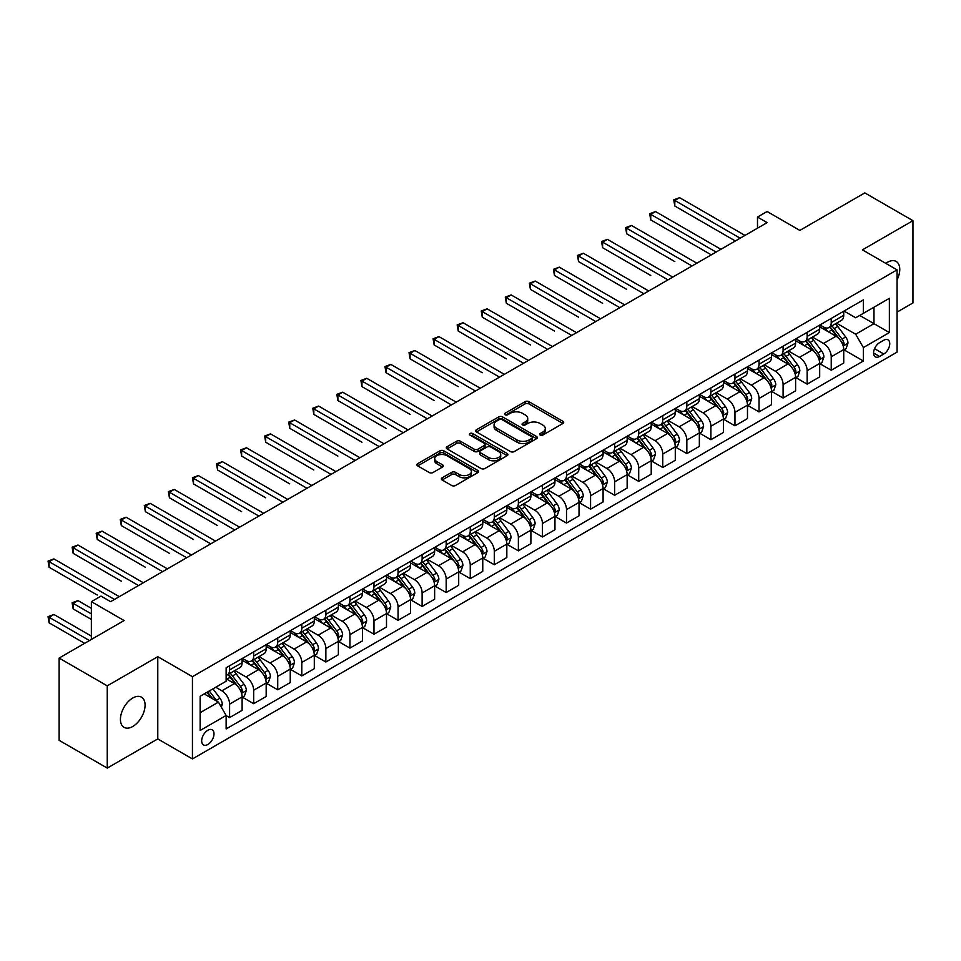 <?xml version="1.0" encoding="UTF-8"?>
<svg xmlns="http://www.w3.org/2000/svg" width="961" height="961" viewBox="0 0 961 961"><rect width="100%" height="100%" fill="white"/><g stroke="black" fill="none" stroke-linecap="round" stroke-linejoin="round"><path stroke-width="1.44" d="M540.19 435.069A1.874 1.081 0 0 0 542.833 435.069L562.906 423.477A2.667 1.538 0 0 0 563.699 422.384A2.667 1.538 0 0 0 562.906 421.302L528.898 401.662A2.667 1.538 0 0 0 525.114 401.662L505.042 413.254A1.874 1.081 0 0 0 504.489 414.011A1.874 1.081 0 0 0 505.042 414.78A1.874 1.081 0 0 0 507.684 414.78L510.279 413.278A8.553 4.937 0 0 1 522.376 413.278L525.211 414.912A8.553 4.937 0 0 1 527.721 418.407A8.553 4.937 0 0 1 525.211 421.891L522.616 423.393A1.874 1.081 0 0 0 522.063 424.161A1.874 1.081 0 0 0 522.616 424.93A1.874 1.081 0 0 0 525.259 424.93L527.853 423.429A8.553 4.937 0 0 1 539.95 423.429L542.785 425.062A8.553 4.937 0 0 1 545.295 428.558A8.553 4.937 0 0 1 542.785 432.042L540.19 433.543A1.874 1.081 0 0 0 539.638 434.312A1.874 1.081 0 0 0 540.19 435.069L540.19 433.543M132.762 726.48A17.43 10.054 120 0 0 144.138 711.128A17.43 10.054 120 0 0 141.471 697.157A17.43 10.054 120 0 0 132.762 698.022A17.43 10.054 120 0 0 121.374 713.374A17.43 10.054 120 0 0 124.041 727.345A17.43 10.054 120 0 0 132.762 726.48M897.069 279.867A17.43 10.054 120 0 0 896.157 261.452A17.43 10.054 120 0 0 887.435 262.305A17.43 10.054 120 0 0 885.814 263.374M207.84 744.487A8.709 5.033 120 0 0 213.534 736.811A8.709 5.033 120 0 0 212.201 729.819A8.709 5.033 120 0 0 207.84 730.252A8.709 5.033 120 0 0 202.146 737.94A8.709 5.033 120 0 0 203.492 744.919A8.709 5.033 120 0 0 207.84 744.487M442.156 477.809A2.667 1.538 0 0 0 441.375 478.902A2.667 1.538 0 0 0 442.156 479.995L451.706 485.509A2.667 1.538 0 0 0 455.478 485.509L477.785 472.632A2.667 1.538 0 0 0 478.566 471.539A2.667 1.538 0 0 0 477.785 470.446L443.766 450.805A2.667 1.538 0 0 0 439.982 450.805L417.687 463.682A2.667 1.538 0 0 0 416.906 464.776A2.667 1.538 0 0 0 417.687 465.869L429.219 472.524A2.667 1.538 0 0 0 432.991 472.524L442.54 467.01A2.667 1.538 0 0 0 443.321 465.917A2.667 1.538 0 0 0 442.54 464.824L436.823 461.532A7.147 4.132 0 0 1 434.72 458.613A7.147 4.132 0 0 1 439.141 454.793A7.147 4.132 0 0 1 446.925 455.694L469.328 468.62A7.147 4.132 0 0 1 471.419 471.539A7.147 4.132 0 0 1 466.998 475.347A7.147 4.132 0 0 1 459.214 474.458L455.478 472.307A2.667 1.538 0 0 0 451.706 472.307L442.156 477.809L442.156 479.995L451.706 474.53L451.706 472.307M897.069 312.109L912.95 302.931L912.95 220.682L864.816 192.897L799.84 230.412L767.118 211.516L757.484 217.066L767.118 222.628L110.623 601.658L100.989 596.096L91.367 601.658L91.367 639.449M107.248 685.854L107.248 768.103L157.784 738.925L157.784 656.675L107.248 685.854L59.126 658.069L124.101 620.554L91.367 601.658M157.784 656.675L192.44 676.676L897.069 269.873L897.069 352.122L192.44 758.938L192.44 676.676M912.95 220.682L862.413 249.86L897.069 269.873M510.471 451.574A2.667 1.538 0 0 0 514.255 451.574L536.55 438.696A2.667 1.538 0 0 0 537.331 437.603A2.667 1.538 0 0 0 536.55 436.522L502.531 416.882A2.667 1.538 0 0 0 498.759 416.882L476.452 429.747A2.667 1.538 0 0 0 475.671 430.84A2.667 1.538 0 0 0 476.452 431.933L510.471 451.574M470.686 435.477A1.874 1.081 0 0 1 472.584 435.741L472.584 433.519L507.168 453.484A2.667 1.538 0 0 1 507.949 454.577A2.667 1.538 0 0 1 507.168 455.658L484.861 468.536A2.667 1.538 0 0 1 481.089 468.536L447.069 448.895L447.069 446.721A2.667 1.538 0 0 0 446.288 447.814A2.667 1.538 0 0 0 447.069 448.895M447.069 446.721L456.619 441.207A2.667 1.538 0 0 1 460.391 441.207L474.193 449.171A2.667 1.538 0 0 0 477.965 449.171L484.296 445.52A2.667 1.538 0 0 0 485.077 444.426A2.667 1.538 0 0 0 484.296 443.333L469.941 435.045A1.874 1.081 0 0 1 469.388 434.276A1.874 1.081 0 0 1 470.542 433.279A1.874 1.081 0 0 1 472.584 433.519M107.248 768.103L59.126 740.318L59.126 658.069M883.784 340.23L879.543 342.669A8.445 4.877 120 0 0 874.029 350.116A8.445 4.877 120 0 0 875.327 356.879A8.445 4.877 120 0 0 879.543 356.459L883.784 354.008A8.445 4.877 120 0 0 889.297 346.573A8.445 4.877 120 0 0 888 339.81A8.445 4.877 120 0 0 883.784 340.23M844.022 311.052L855.674 317.779L863.374 313.334L863.374 299.88L226.135 667.787L226.135 681.241L200.14 696.245L200.14 730.48L226.135 715.477L226.135 728.918L863.374 361.012L863.374 347.57L855.674 334.224L836.526 323.172M863.374 313.334L889.369 298.318L889.369 332.554L863.374 347.57M157.784 738.925L192.44 758.938M757.484 217.066L757.484 228.189M859.723 315.436L873.969 323.665L873.969 307.22L889.369 298.318M855.674 334.224L873.969 323.665L889.369 332.554M200.14 712.69L218.435 702.131L204.188 693.914M226.135 715.585L229.595 717.591L229.595 704.137A10.895 6.283 -120 0 0 221.895 690.803L215.732 687.235M229.595 717.591L242.112 710.359L242.112 696.905A10.895 6.283 -120 0 0 234.412 683.571L226.135 678.79M242.4 697.193L253.668 703.692L253.668 690.238A10.895 6.283 -120 0 0 245.956 676.904L234.904 670.526M253.668 703.692L266.173 696.461L266.173 683.019A10.895 6.283 -120 0 0 258.473 669.685L242.112 660.231M266.461 683.295L277.729 689.794L277.729 676.352A10.895 6.283 -120 0 0 270.029 663.006L258.965 656.627M277.729 689.794L290.246 682.574L290.246 669.12A10.895 6.283 -120 0 0 282.546 655.786L266.173 646.333M290.534 669.397L301.79 675.907L301.79 662.453A10.895 6.283 -120 0 0 294.09 649.119L283.039 642.729M301.79 675.907L314.307 668.676L314.307 655.234A10.895 6.283 -120 0 0 306.607 641.888L290.246 632.446M314.595 655.51L325.863 662.009L325.863 648.555A10.895 6.283 -120 0 0 318.151 635.221L307.1 628.842M325.863 662.009L338.368 654.789L338.368 641.335A10.895 6.283 -120 0 0 330.668 628.001L314.307 618.548M338.656 641.612L349.924 648.11L349.924 634.668A10.895 6.283 -120 0 0 342.224 621.323L331.161 614.944M349.924 648.11L362.441 640.891L362.441 627.437A10.895 6.283 -120 0 0 354.741 614.103L338.368 604.661M362.729 627.725L373.985 634.224L373.985 620.77A10.895 6.283 -120 0 0 366.285 607.436L355.234 601.045M373.985 634.224L386.502 626.992L386.502 613.55A10.895 6.283 -120 0 0 378.802 600.205L362.441 590.763M386.79 613.827L398.058 620.325L398.058 606.884A10.895 6.283 -120 0 0 390.346 593.538L379.295 587.159M398.058 620.325L410.563 613.106L410.563 599.652A10.895 6.283 -120 0 0 402.863 586.318L386.502 576.864M410.852 599.928L422.119 606.439L422.119 592.985A10.895 6.283 -120 0 0 414.419 579.651L403.356 573.261M422.119 606.439L434.636 599.208L434.636 585.766A10.895 6.283 -120 0 0 426.936 572.42L410.563 562.978M434.925 586.042L446.18 592.541L446.18 579.087A10.895 6.283 -120 0 0 438.48 565.753L427.429 559.374M446.18 592.541L458.697 585.321L458.697 571.867A10.895 6.283 -120 0 0 450.997 558.533L434.636 549.079M458.986 572.143L470.253 578.642L470.253 565.2A10.895 6.283 -120 0 0 462.553 551.854L451.49 545.476M470.253 578.642L482.758 571.423L482.758 557.969A10.895 6.283 -120 0 0 475.058 544.635L458.697 535.181M483.047 558.245L494.314 564.756L494.314 551.302A10.895 6.283 -120 0 0 486.614 537.968L475.551 531.577M494.314 564.756L506.831 557.524L506.831 544.082A10.895 6.283 -120 0 0 499.131 530.736L482.758 521.294M507.12 544.358L518.375 550.857L518.375 537.415A10.895 6.283 -120 0 0 510.675 524.069L499.624 517.691M518.375 550.857L530.892 543.638L530.892 530.184A10.895 6.283 -120 0 0 523.192 516.85L506.831 507.396M531.181 530.46L542.448 536.971L542.448 523.517A10.895 6.283 -120 0 0 534.748 510.183L523.685 503.792M542.448 536.971L554.953 529.739L554.953 516.285A10.895 6.283 -120 0 0 547.253 502.951L530.892 493.51M555.242 516.574L566.51 523.072L566.51 509.618A10.895 6.283 -120 0 0 558.809 496.284L547.746 489.906M566.51 523.072L579.027 515.841L579.027 502.399A10.895 6.283 -120 0 0 571.327 489.053L554.953 479.611M579.315 502.675L590.571 509.174L590.571 495.732A10.895 6.283 -120 0 0 582.871 482.386L571.819 476.007M590.571 509.174L603.088 501.954L603.088 488.5A10.895 6.283 -120 0 0 595.388 475.166L579.027 465.713M603.376 488.777L614.644 495.287L614.644 481.833A10.895 6.283 -120 0 0 606.944 468.5L595.88 462.109M614.644 495.287L627.149 488.056L627.149 474.614A10.895 6.283 -120 0 0 619.449 461.268L603.088 451.826M627.437 474.89L638.705 481.389L638.705 467.935A10.895 6.283 -120 0 0 631.005 454.601L619.941 448.222M638.705 481.389L651.222 474.169L651.222 460.715A10.895 6.283 -120 0 0 643.522 447.382L627.149 437.928M651.51 460.992L662.766 467.49L662.766 454.048A10.895 6.283 -120 0 0 655.066 440.703L644.014 434.324M662.766 467.49L675.283 460.271L675.283 446.817A10.895 6.283 -120 0 0 667.583 433.483L651.222 424.041M675.571 447.105L686.839 453.604L686.839 440.15A10.895 6.283 -120 0 0 679.139 426.816L668.075 420.425M686.839 453.604L699.344 446.372L699.344 432.93A10.895 6.283 -120 0 0 691.644 419.585L675.283 410.143M699.632 433.207L710.9 439.706L710.9 426.264A10.895 6.283 -120 0 0 703.2 412.918L692.136 406.539M710.9 439.706L723.417 432.486L723.417 419.032A10.895 6.283 -120 0 0 715.717 405.698L699.344 396.244M723.705 419.308L734.961 425.819L734.961 412.365A10.895 6.283 -120 0 0 727.261 399.031L716.209 392.641M734.961 425.819L747.478 418.588L747.478 405.146A10.895 6.283 -120 0 0 739.778 391.8L723.417 382.358M747.766 405.422L759.034 411.921L759.034 398.467A10.895 6.283 -120 0 0 751.334 385.133L740.27 378.754M759.034 411.921L771.539 404.701L771.539 391.247A10.895 6.283 -120 0 0 763.839 377.913L747.478 368.459M771.827 391.523L783.095 398.022L783.095 384.58A10.895 6.283 -120 0 0 775.395 371.234L764.331 364.856M783.095 398.022L795.612 390.803L795.612 377.349A10.895 6.283 -120 0 0 787.912 364.015L771.539 354.561M795.9 377.625L807.156 384.136L807.156 370.682A10.895 6.283 -120 0 0 799.456 357.348L788.404 350.957M807.156 384.136L819.673 376.904L819.673 363.462A10.895 6.283 -120 0 0 811.973 350.116L795.612 340.675M819.961 363.738L831.229 370.237L831.229 356.795A10.895 6.283 -120 0 0 823.529 343.449L812.465 337.071M831.229 370.237L843.734 363.018L843.734 349.564A10.895 6.283 -120 0 0 836.034 336.23L819.673 326.776M819.961 324.938L823.529 327.004A10.895 6.283 -120 0 0 828.971 327.545A10.895 6.283 -120 0 0 831.229 322.56L831.229 318.439M795.9 338.837L799.456 340.891A10.895 6.283 -120 0 0 804.91 341.431A10.895 6.283 -120 0 0 807.156 336.446L807.156 332.338M771.827 352.735L775.395 354.789A10.895 6.283 -120 0 0 780.837 355.33A10.895 6.283 -120 0 0 783.095 350.345L783.095 346.224M747.766 366.621L751.334 368.688A10.895 6.283 -120 0 0 756.775 369.216A10.895 6.283 -120 0 0 759.034 364.231L759.034 360.123M723.705 380.52L727.261 382.574A10.895 6.283 -120 0 0 732.714 383.115A10.895 6.283 -120 0 0 734.961 378.129L734.961 374.021M699.632 394.418L703.2 396.473A10.895 6.283 -120 0 0 708.641 397.013A10.895 6.283 -120 0 0 710.9 392.028L710.9 387.908M675.571 408.305L679.139 410.359A10.895 6.283 -120 0 0 684.58 410.9A10.895 6.283 -120 0 0 686.839 405.914L686.839 401.806M651.51 422.203L655.066 424.257A10.895 6.283 -120 0 0 660.519 424.798A10.895 6.283 -120 0 0 662.766 419.813L662.766 415.705M627.437 436.09L631.005 438.156A10.895 6.283 -120 0 0 636.446 438.696A10.895 6.283 -120 0 0 638.705 433.699L638.705 429.591M603.376 449.988L606.944 452.042A10.895 6.283 -120 0 0 612.385 452.583A10.895 6.283 -120 0 0 614.644 447.598L614.644 443.489M579.315 463.887L582.871 465.941A10.895 6.283 -120 0 0 588.324 466.481A10.895 6.283 -120 0 0 590.571 461.496L590.571 457.376M555.242 477.773L558.809 479.827A10.895 6.283 -120 0 0 564.251 480.368A10.895 6.283 -120 0 0 566.51 475.383L566.51 471.274M531.181 491.672L534.748 493.726A10.895 6.283 -120 0 0 540.19 494.266A10.895 6.283 -120 0 0 542.448 489.281L542.448 485.173M507.12 505.57L510.675 507.624A10.895 6.283 -120 0 0 516.117 508.165A10.895 6.283 -120 0 0 518.375 503.18L518.375 499.059M483.047 519.457L486.614 521.511A10.895 6.283 -120 0 0 492.056 522.051A10.895 6.283 -120 0 0 494.314 517.066L494.314 512.958M458.986 533.355L462.553 535.409A10.895 6.283 -120 0 0 467.995 535.95A10.895 6.283 -120 0 0 470.253 530.965L470.253 526.844M434.925 547.241L438.48 549.308A10.895 6.283 -120 0 0 443.922 549.836A10.895 6.283 -120 0 0 446.18 544.851L446.18 540.743M410.852 561.14L414.419 563.194A10.895 6.283 -120 0 0 419.861 563.735A10.895 6.283 -120 0 0 422.119 558.749L422.119 554.641M386.79 575.038L390.346 577.093A10.895 6.283 -120 0 0 395.8 577.633A10.895 6.283 -120 0 0 398.058 572.648L398.058 568.528M362.729 588.925L366.285 590.979A10.895 6.283 -120 0 0 371.727 591.52A10.895 6.283 -120 0 0 373.985 586.534L373.985 582.426M338.656 602.823L342.224 604.877A10.895 6.283 -120 0 0 347.666 605.418A10.895 6.283 -120 0 0 349.924 600.433L349.924 596.325M314.595 616.71L318.151 618.776A10.895 6.283 -120 0 0 323.605 619.316A10.895 6.283 -120 0 0 325.863 614.331L325.863 610.211M290.534 630.608L294.09 632.662A10.895 6.283 -120 0 0 299.532 633.203A10.895 6.283 -120 0 0 301.79 628.218L301.79 624.109M266.461 644.507L270.029 646.561A10.895 6.283 -120 0 0 275.471 647.101A10.895 6.283 -120 0 0 277.729 642.116L277.729 637.996M242.4 658.393L245.956 660.447A10.895 6.283 -120 0 0 251.41 660.988A10.895 6.283 -120 0 0 253.668 656.003L253.668 651.894M844.022 349.84L863.374 361.012M828.971 327.545L841.488 320.313A10.895 6.283 -120 0 0 843.734 315.328L843.734 311.22M804.91 341.431L817.415 334.212A10.895 6.283 -120 0 0 819.673 329.227L819.673 325.106M780.837 355.33L793.354 348.098A10.895 6.283 -120 0 0 795.612 343.113L795.612 339.005M756.775 369.216L769.293 361.997A10.895 6.283 -120 0 0 771.539 357.011L771.539 352.903M732.714 383.115L745.219 375.895A10.895 6.283 -120 0 0 747.478 370.91L747.478 366.79M708.641 397.013L721.158 389.782A10.895 6.283 -120 0 0 723.417 384.796L723.417 380.688M684.58 410.9L697.097 403.68A10.895 6.283 -120 0 0 699.344 398.695L699.344 394.575M660.519 424.798L673.024 417.567A10.895 6.283 -120 0 0 675.283 412.581L675.283 408.473M636.446 438.696L648.963 431.465A10.895 6.283 -120 0 0 651.222 426.48L651.222 422.372M612.385 452.583L624.902 445.363A10.895 6.283 -120 0 0 627.149 440.378L627.149 436.258M588.324 466.481L600.829 459.25A10.895 6.283 -120 0 0 603.088 454.265L603.088 450.156M564.251 480.368L576.768 473.148A10.895 6.283 -120 0 0 579.027 468.163L579.027 464.055M540.19 494.266L552.707 487.047A10.895 6.283 -120 0 0 554.953 482.062L554.953 477.941M516.117 508.165L528.634 500.933A10.895 6.283 -120 0 0 530.892 495.948L530.892 491.84M492.056 522.051L504.573 514.832A10.895 6.283 -120 0 0 506.831 509.847L506.831 505.726M467.995 535.95L480.512 528.718A10.895 6.283 -120 0 0 482.758 523.733L482.758 519.625M443.922 549.836L456.439 542.617A10.895 6.283 -120 0 0 458.697 537.631L458.697 533.523M419.861 563.735L432.378 556.515A10.895 6.283 -120 0 0 434.636 551.53L434.636 547.41M395.8 577.633L408.317 570.402A10.895 6.283 -120 0 0 410.563 565.416L410.563 561.308M371.727 591.52L384.244 584.3A10.895 6.283 -120 0 0 386.502 579.315L386.502 575.195M347.666 605.418L360.183 598.186A10.895 6.283 -120 0 0 362.441 593.201L362.441 589.093M323.605 619.316L336.122 612.085A10.895 6.283 -120 0 0 338.368 607.1L338.368 602.991M299.532 633.203L312.049 625.983A10.895 6.283 -120 0 0 314.307 620.998L314.307 616.878M275.471 647.101L287.988 639.87A10.895 6.283 -120 0 0 290.246 634.885L290.246 630.776M251.41 660.988L263.915 653.768A10.895 6.283 -120 0 0 266.173 648.783L266.173 644.675M226.135 675.331A10.895 6.283 -120 0 0 227.337 674.886L239.854 667.667A10.895 6.283 -120 0 0 242.112 662.682L242.112 658.561M227.337 674.886A10.895 6.283 -120 0 0 229.595 669.901L229.595 665.793M218.435 702.131L226.135 715.477M540.935 435.333L542.785 434.264A8.553 4.937 0 0 0 545.295 430.78L545.295 428.558M527.721 418.407L527.721 420.63A8.553 4.937 0 0 1 525.211 424.125L523.361 425.194M562.906 421.302L562.906 423.477L528.898 403.884A2.667 1.538 0 0 0 525.114 403.884L505.786 415.044M536.55 436.522L536.55 438.696L502.531 419.104A2.667 1.538 0 0 0 498.759 419.104L476.488 431.957M531.829 438.372A1.874 1.081 0 0 0 532.37 437.603A1.874 1.081 0 0 0 531.829 436.847L501.966 419.609A1.874 1.081 0 0 0 499.324 419.609L496.585 421.182A8.553 4.937 0 0 0 494.074 424.678A8.553 4.937 0 0 0 496.585 428.174L516.994 439.958A8.553 4.937 0 0 0 529.091 439.958L531.829 438.372L531.829 440.594A1.874 1.081 0 0 0 532.37 439.826L532.37 437.603M494.074 424.678L494.074 426.9A8.553 4.937 0 0 0 496.585 430.396L496.585 428.174M531.829 440.594L529.091 442.18A8.553 4.937 0 0 1 516.994 442.18L496.585 430.396M447.105 448.919L456.619 443.429L456.619 441.207M485.077 444.426L485.077 446.649A2.667 1.538 0 0 1 484.296 447.742L477.965 451.394A2.667 1.538 0 0 1 474.193 451.394L460.391 443.429A2.667 1.538 0 0 0 456.619 443.429M472.584 435.741L507.132 455.682M488.5 457.436A7.147 4.132 0 0 0 496.296 458.337A7.147 4.132 0 0 0 500.705 454.517A7.147 4.132 0 0 0 498.615 451.598L490.723 447.045A2.667 1.538 0 0 0 486.939 447.045L480.608 450.697A2.667 1.538 0 0 0 479.827 451.79A2.667 1.538 0 0 0 480.608 452.883L488.5 457.436L488.5 459.658A7.147 4.132 0 0 0 496.296 460.559A7.147 4.132 0 0 0 500.705 456.739L500.705 454.517M479.827 451.79L479.827 454.012A2.667 1.538 0 0 0 480.608 455.106L480.608 452.883M488.5 459.658L480.608 455.106M471.419 471.539L471.419 473.761A7.147 4.132 0 0 1 466.998 477.569A7.147 4.132 0 0 1 459.214 476.68L455.478 474.53A2.667 1.538 0 0 0 451.706 474.53M434.72 458.613L434.72 460.836A7.147 4.132 0 0 0 436.823 463.755L436.823 461.532M442.504 467.034L436.823 463.755M477.749 472.656L443.766 453.027A2.667 1.538 0 0 0 439.982 453.027L417.723 465.881M843.734 350.008L846.052 348.675L847.974 343.113A7.22 4.168 -120 0 0 845.668 336.975L837.8 326.476A20.83 12.025 -120 0 0 835.529 323.749M827.709 331.413A20.83 12.025 -120 0 0 823.445 326.956M843.085 345.588L844.082 343.425A7.22 4.168 -120 0 0 842.016 339.089L834.148 328.59A20.83 12.025 -120 0 0 831.878 325.863M829.932 326.98A17.286 9.982 60 0 1 832.779 330.212L839.433 339.089M674.802 261.584L626.668 233.799L626.668 228.237L631.485 225.463L696.845 263.194M829.559 327.196A20.83 12.025 60 0 1 831.842 329.923L837.067 336.903M740.162 238.196L674.802 200.453L679.619 197.678L744.979 235.409M735.345 240.971L674.802 206.014L674.802 200.453L673.745 199.84L679.619 197.678M674.802 206.014L673.745 199.84M819.673 363.907L821.979 362.573L823.913 357.011A7.22 4.168 -120 0 0 821.607 350.873L813.739 340.362A20.83 12.025 -120 0 0 811.468 337.647M803.648 345.311A20.83 12.025 -120 0 0 799.384 340.843M819.012 359.486L820.009 357.324A7.22 4.168 -120 0 0 817.943 352.975L810.087 342.476A20.83 12.025 -120 0 0 807.805 339.762M805.871 340.879A17.286 9.982 60 0 1 808.706 344.098L815.36 352.987M650.741 275.483L602.607 247.698L602.607 242.136L607.424 239.361L672.784 277.092M805.498 341.095A20.83 12.025 60 0 1 807.769 343.81L813.006 350.789M795.612 377.793L797.918 376.46L799.84 370.91A7.22 4.168 -120 0 0 797.546 364.76L789.678 354.261A20.83 12.025 -120 0 0 787.407 351.534M779.575 359.21A20.83 12.025 -120 0 0 775.311 354.741M794.951 373.373L795.948 371.21A7.22 4.168 -120 0 0 793.882 366.874L786.014 356.375A20.83 12.025 -120 0 0 783.744 353.648M781.81 354.765A17.286 9.982 60 0 1 784.644 357.997L791.299 366.886M626.668 289.381L578.546 261.584L578.546 256.034L583.351 253.248L648.711 290.991M781.437 354.981A20.83 12.025 60 0 1 783.708 357.708L788.933 364.687M771.539 391.692L773.857 390.358L775.779 384.796A7.22 4.168 -120 0 0 773.473 378.658L765.605 368.159A20.83 12.025 -120 0 0 763.334 365.432M755.514 373.096A20.83 12.025 -120 0 0 751.25 368.64M770.89 387.271L771.887 385.109A7.22 4.168 -120 0 0 769.821 380.772L761.953 370.261A20.83 12.025 -120 0 0 759.683 367.546M757.736 368.664A17.286 9.982 60 0 1 760.583 371.895L767.238 380.772M602.607 303.268L554.473 275.483L554.473 269.921L559.29 267.146L624.65 304.877M757.364 368.88A20.83 12.025 60 0 1 759.646 371.595L764.872 378.586M716.101 252.082L650.741 214.351L655.546 211.564L720.906 249.307M711.284 254.857L650.741 219.901L650.741 214.351L649.672 213.738L655.546 211.564M650.741 219.901L649.672 213.738M692.028 265.981L625.611 227.637L631.485 225.463M626.668 233.799L625.611 227.637M667.967 279.867L601.55 241.523L607.424 239.361M602.607 247.698L601.55 241.523M747.478 405.59L749.784 404.257L751.718 398.695A7.22 4.168 -120 0 0 749.412 392.544L741.544 382.046A20.83 12.025 -120 0 0 739.273 379.331M731.453 386.995A20.83 12.025 -120 0 0 727.189 382.526M746.817 401.169L747.814 398.995A7.22 4.168 -120 0 0 745.748 394.659L737.892 384.16A20.83 12.025 -120 0 0 735.609 381.433M733.675 382.562A17.286 9.982 60 0 1 736.51 385.781L743.165 394.671M578.546 317.166L530.412 289.381L530.412 283.819L535.229 281.044L600.589 318.776M733.303 382.766A20.83 12.025 60 0 1 735.573 385.493L740.811 392.472M643.906 293.766L577.477 255.422L583.351 253.248M578.546 261.584L577.477 255.422M723.417 419.476L725.723 418.143L727.645 412.581A7.22 4.168 -120 0 0 725.351 406.443L717.483 395.944A20.83 12.025 -120 0 0 715.212 393.217M707.38 400.881A20.83 12.025 -120 0 0 703.116 396.425M722.756 415.056L723.753 412.894A7.22 4.168 -120 0 0 721.687 408.557L713.819 398.058A20.83 12.025 -120 0 0 711.548 395.331M709.614 396.449A17.286 9.982 60 0 1 712.449 399.68L719.104 408.569M554.473 331.052L506.351 303.268L506.351 297.718L511.156 294.931L576.516 332.674M709.242 396.665A20.83 12.025 60 0 1 711.512 399.392L716.738 406.371M699.344 433.375L701.662 432.042L703.584 426.48A7.22 4.168 -120 0 0 701.278 420.341L693.41 409.83A20.83 12.025 -120 0 0 691.139 407.116M683.319 414.78A20.83 12.025 -120 0 0 679.055 410.323M698.695 428.954L699.692 426.792A7.22 4.168 -120 0 0 697.626 422.444L689.758 411.945A20.83 12.025 -120 0 0 687.487 409.23M685.541 410.347A17.286 9.982 60 0 1 688.388 413.566L695.043 422.456M530.412 344.951L482.278 317.166L482.278 311.604L487.095 308.829L552.455 346.561M685.169 410.563A20.83 12.025 60 0 1 687.451 413.278L692.677 420.257M675.283 447.261L677.589 445.928L679.523 440.378A7.22 4.168 -120 0 0 677.217 434.228L669.349 423.729A20.83 12.025 -120 0 0 667.078 421.002M659.258 428.678A20.83 12.025 -120 0 0 654.994 424.209M674.622 442.853L675.619 440.679A7.22 4.168 -120 0 0 673.553 436.342L665.697 425.843A20.83 12.025 -120 0 0 663.414 423.116M661.48 424.233A17.286 9.982 60 0 1 664.315 427.465L670.97 436.354M506.351 358.849L458.217 331.052L458.217 325.503L463.034 322.716L528.394 360.459M661.108 424.45A20.83 12.025 60 0 1 663.378 427.177L668.616 434.156M651.222 461.16L653.528 459.826L655.45 454.265A7.22 4.168 -120 0 0 653.156 448.126L645.287 437.627A20.83 12.025 -120 0 0 643.005 434.901M635.185 442.565A20.83 12.025 -120 0 0 630.921 438.108M650.561 456.739L651.558 454.577A7.22 4.168 -120 0 0 649.492 450.241L641.624 439.73A20.83 12.025 -120 0 0 639.353 437.015M637.419 438.132A17.286 9.982 60 0 1 640.254 441.363L646.909 450.241M482.278 372.736L434.156 344.951L434.156 339.389L438.961 336.614L504.321 374.346M637.047 438.348A20.83 12.025 60 0 1 639.317 441.075L644.543 448.054M627.149 475.058L629.467 473.725L631.389 468.163A7.22 4.168 -120 0 0 629.083 462.013L621.214 451.514A20.83 12.025 -120 0 0 618.944 448.799M611.124 456.463A20.83 12.025 -120 0 0 606.859 451.994M626.5 470.638L627.497 468.475A7.22 4.168 -120 0 0 625.431 464.127L617.563 453.628A20.83 12.025 -120 0 0 615.292 450.913M613.346 452.03A17.286 9.982 60 0 1 616.193 455.25L622.848 464.139M458.217 386.634L410.083 358.849L410.083 353.288L414.9 350.513L480.26 388.244M612.974 452.247A20.83 12.025 60 0 1 615.256 454.961L620.482 461.941M619.833 307.664L553.416 269.308L559.29 267.146M554.473 275.483L553.416 269.308M595.772 321.551L529.355 283.207L535.229 281.044M530.412 289.381L529.355 283.207M571.711 335.449L505.282 297.105L511.156 294.931M506.351 303.268L505.282 297.105M547.638 349.336L481.221 310.992L487.095 308.829M482.278 317.166L481.221 310.992M523.577 363.234L457.16 324.89L463.034 322.716M458.217 331.052L457.16 324.89M603.088 488.945L605.394 487.611L607.328 482.062A7.22 4.168 -120 0 0 605.022 475.911L597.153 465.412A20.83 12.025 -120 0 0 594.883 462.685M587.063 470.361A20.83 12.025 -120 0 0 582.798 465.893M602.427 484.524L603.424 482.362A7.22 4.168 -120 0 0 601.358 478.025L593.502 467.526A20.83 12.025 -120 0 0 591.219 464.8M589.285 465.917A17.286 9.982 60 0 1 592.12 469.148L598.775 478.037M434.156 400.533L386.022 372.736L386.022 367.186L390.839 364.399L456.199 402.142M588.913 466.133A20.83 12.025 60 0 1 591.183 468.86L596.421 475.839M499.516 377.132L433.087 338.777L438.961 336.614M434.156 344.951L433.087 338.777M579.027 502.843L581.333 501.51L583.255 495.948A7.22 4.168 -120 0 0 580.961 489.81L573.092 479.311A20.83 12.025 -120 0 0 570.81 476.584M562.99 484.248A20.83 12.025 -120 0 0 558.725 479.791M578.366 498.423L579.363 496.26A7.22 4.168 -120 0 0 577.297 491.912L569.429 481.413A20.83 12.025 -120 0 0 567.158 478.698M565.224 479.815A17.286 9.982 60 0 1 568.059 483.047L574.714 491.924M410.083 414.419L361.961 386.634L361.961 381.073L366.766 378.298L432.126 416.029M564.852 480.032A20.83 12.025 60 0 1 567.122 482.746L572.348 489.738M475.443 391.019L409.026 352.675L414.9 350.513M410.083 358.849L409.026 352.675M554.953 516.73L557.272 515.396L559.194 509.847A7.22 4.168 -120 0 0 556.887 503.696L549.019 493.197A20.83 12.025 -120 0 0 546.749 490.482M538.929 498.146A20.83 12.025 -120 0 0 534.664 493.678M554.305 512.321L555.302 510.147A7.22 4.168 -120 0 0 553.236 505.81L545.367 495.311A20.83 12.025 -120 0 0 543.097 492.585M541.151 493.714A17.286 9.982 60 0 1 543.998 496.933L550.653 505.822M386.022 428.318L337.888 400.521L337.888 394.971L342.705 392.196L408.065 429.927M540.779 493.918A20.83 12.025 60 0 1 543.061 496.645L548.287 503.624M451.382 404.917L384.965 366.573L390.839 364.399M386.022 372.736L384.965 366.573M530.892 530.628L533.199 529.295L535.133 523.733A7.22 4.168 -120 0 0 532.826 517.595L524.958 507.096A20.83 12.025 -120 0 0 522.688 504.369M514.868 512.033A20.83 12.025 -120 0 0 510.603 507.576M530.232 526.208L531.229 524.045A7.22 4.168 -120 0 0 529.163 519.709L521.294 509.21A20.83 12.025 -120 0 0 519.024 506.483M517.09 507.6A17.286 9.982 60 0 1 519.925 510.832L526.58 519.721M361.961 442.204L313.827 414.419L313.827 408.857L318.644 406.083L384.004 443.814M516.718 507.816A20.83 12.025 60 0 1 518.988 510.543L524.225 517.523M427.321 418.816L360.892 380.46L366.766 378.298M361.961 386.634L360.892 380.46M506.831 544.527L509.138 543.193L511.06 537.631A7.22 4.168 -120 0 0 508.765 531.493L500.897 520.982A20.83 12.025 -120 0 0 498.615 518.267M490.795 525.931A20.83 12.025 -120 0 0 486.53 521.475M506.171 540.106L507.168 537.944A7.22 4.168 -120 0 0 505.102 533.595L497.233 523.096A20.83 12.025 -120 0 0 494.963 520.381M493.029 521.499A17.286 9.982 60 0 1 495.864 524.718L502.519 533.607M337.888 456.103L289.766 428.318L289.766 422.756L294.571 419.981L359.931 457.712M492.657 521.715A20.83 12.025 60 0 1 494.927 524.43L500.152 531.409M403.248 432.702L336.83 394.358L342.705 392.196M337.888 400.521L336.83 394.358M482.758 558.413L485.077 557.08L486.999 551.53A7.22 4.168 -120 0 0 484.692 545.38L476.824 534.881A20.83 12.025 -120 0 0 474.554 532.154M466.734 539.83A20.83 12.025 -120 0 0 462.469 535.361M482.11 553.992L483.107 551.83A7.22 4.168 -120 0 0 481.041 547.494L473.172 536.995A20.83 12.025 -120 0 0 470.902 534.268M468.956 535.385A17.286 9.982 60 0 1 471.803 538.616L478.458 547.506M313.827 470.001L265.692 442.204L265.692 436.654L270.509 433.867L335.87 471.611M468.584 535.601A20.83 12.025 60 0 1 470.854 538.328L476.091 545.307M379.187 446.601L312.769 408.257L318.644 406.083M313.827 414.419L312.769 408.257M458.697 572.312L461.004 570.978L462.926 565.416A7.22 4.168 -120 0 0 460.631 559.278L452.763 548.779A20.83 12.025 -120 0 0 450.493 546.052M442.673 553.716A20.83 12.025 -120 0 0 438.408 549.26M458.037 567.891L459.034 565.729A7.22 4.168 -120 0 0 456.968 561.392L449.099 550.881A20.83 12.025 -120 0 0 446.829 548.166M444.895 549.284A17.286 9.982 60 0 1 447.73 552.515L454.385 561.392M289.766 483.888L241.631 456.103L241.631 450.541L246.448 447.766L311.808 485.497M444.523 549.5A20.83 12.025 60 0 1 446.793 552.215L452.03 559.206M434.636 586.21L436.943 584.877L438.865 579.315A7.22 4.168 -120 0 0 436.558 573.164L428.702 562.665A20.83 12.025 -120 0 0 426.42 559.951M418.6 567.615A20.83 12.025 -120 0 0 414.335 563.146M433.976 581.789L434.973 579.615A7.22 4.168 -120 0 0 432.906 575.279L425.038 564.78A20.83 12.025 -120 0 0 422.768 562.053M420.834 563.182A17.286 9.982 60 0 1 423.669 566.401L430.324 575.291M265.692 497.786L217.57 470.001L217.57 464.439L222.375 461.664L287.735 499.396M420.462 563.398A20.83 12.025 60 0 1 422.732 566.113L427.957 573.092M410.563 600.096L412.882 598.763L414.804 593.201A7.22 4.168 -120 0 0 412.497 587.063L404.629 576.564A20.83 12.025 -120 0 0 402.359 573.837M394.539 581.501A20.83 12.025 -120 0 0 390.274 577.044M409.915 595.676L410.912 593.514A7.22 4.168 -120 0 0 408.845 589.177L400.977 578.678A20.83 12.025 -120 0 0 398.707 575.951M396.761 577.068A17.286 9.982 60 0 1 399.608 580.3L406.263 589.189M241.631 511.672L193.497 483.888L193.497 478.338L198.314 475.551L263.674 513.294M396.388 577.285A20.83 12.025 60 0 1 398.659 580.012L403.896 586.991M386.502 613.995L388.809 612.662L390.731 607.1A7.22 4.168 -120 0 0 388.436 600.961L380.568 590.45A20.83 12.025 -120 0 0 378.298 587.736M370.465 595.4A20.83 12.025 -120 0 0 366.213 590.943M385.841 609.574L386.839 607.412A7.22 4.168 -120 0 0 384.772 603.064L376.904 592.565A20.83 12.025 -120 0 0 374.634 589.85M372.7 590.967A17.286 9.982 60 0 1 375.535 594.186L382.19 603.076M217.57 525.571L169.436 497.786L169.436 492.224L174.253 489.449L239.613 527.181M372.327 591.183A20.83 12.025 60 0 1 374.598 593.898L379.823 600.877M362.441 627.881L364.748 626.548L366.67 620.998A7.22 4.168 -120 0 0 364.363 614.848L356.507 604.349A20.83 12.025 -120 0 0 354.225 601.634M346.404 609.298A20.83 12.025 -120 0 0 342.14 604.829M361.78 623.473L362.777 621.299A7.22 4.168 -120 0 0 360.711 616.962L352.843 606.463A20.83 12.025 -120 0 0 350.573 603.736M348.639 604.853A17.286 9.982 60 0 1 351.474 608.085L358.129 616.974M193.497 539.469L145.375 511.672L145.375 506.123L150.18 503.336L215.54 541.079M348.266 605.07A20.83 12.025 60 0 1 350.537 607.796L355.762 614.776M338.368 641.78L340.687 640.446L342.609 634.885A7.22 4.168 -120 0 0 340.302 628.746L332.434 618.247A20.83 12.025 -120 0 0 330.164 615.52M322.343 623.184A20.83 12.025 -120 0 0 318.079 618.728M337.719 637.359L338.716 635.197A7.22 4.168 -120 0 0 336.65 630.86L328.782 620.362A20.83 12.025 -120 0 0 326.512 617.635M324.566 618.752A17.286 9.982 60 0 1 327.401 621.983L334.068 630.86M169.436 553.356L121.302 525.571L121.302 520.009L126.119 517.234L191.479 554.965M324.193 618.968A20.83 12.025 60 0 1 326.464 621.695L331.701 628.674M314.307 655.678L316.613 654.345L318.535 648.783A7.22 4.168 -120 0 0 316.241 642.633L308.373 632.134A20.83 12.025 -120 0 0 306.103 629.419M298.27 637.083A20.83 12.025 -120 0 0 294.018 632.614M313.646 651.258L314.643 649.095A7.22 4.168 -120 0 0 312.577 644.747L304.709 634.248A20.83 12.025 -120 0 0 302.439 631.533M300.505 632.65A17.286 9.982 60 0 1 303.34 635.87L309.995 644.759M145.375 567.254L97.241 539.469L97.241 533.908L102.046 531.133L167.418 568.864M300.132 632.867A20.83 12.025 60 0 1 302.403 635.581L307.628 642.561M290.246 669.565L292.552 668.231L294.474 662.682A7.22 4.168 -120 0 0 292.168 656.531L284.312 646.032A20.83 12.025 -120 0 0 282.029 643.305M274.209 650.981A20.83 12.025 -120 0 0 269.945 646.513M289.585 665.144L290.582 662.982A7.22 4.168 -120 0 0 288.516 658.645L280.648 648.146A20.83 12.025 -120 0 0 278.378 645.42M276.444 646.537A17.286 9.982 60 0 1 279.279 649.768L285.934 658.657M121.302 581.153L73.168 553.356L73.168 547.806L77.985 545.019L143.345 582.762M276.071 646.753A20.83 12.025 60 0 1 278.342 649.48L283.567 656.459M355.126 460.487L288.696 422.143L294.571 419.981M289.766 428.318L288.696 422.143M331.052 474.386L264.635 436.042L270.509 433.867M265.692 442.204L264.635 436.042M306.991 488.284L240.574 449.928L246.448 447.766M241.631 456.103L240.574 449.928M282.93 502.171L216.501 463.827L222.375 461.664M217.57 470.001L216.501 463.827M258.857 516.069L192.44 477.725L198.314 475.551M193.497 483.888L192.44 477.725M234.796 529.967L168.379 491.612L174.253 489.449M169.436 497.786L168.379 491.612M210.735 543.854L144.306 505.51L150.18 503.336M145.375 511.672L144.306 505.51M186.662 557.752L120.245 519.396L126.119 517.234M121.302 525.571L120.245 519.396M266.173 683.463L268.491 682.13L270.413 676.568A7.22 4.168 -120 0 0 268.107 670.43L260.239 659.931A20.83 12.025 -120 0 0 257.968 657.204M250.148 664.868A20.83 12.025 -120 0 0 245.884 660.411M265.524 679.043L266.521 676.88A7.22 4.168 -120 0 0 264.455 672.544L256.587 662.033A20.83 12.025 -120 0 0 254.317 659.318M252.371 660.435A17.286 9.982 60 0 1 255.206 663.667L261.873 672.544M97.241 595.039L49.107 567.254L49.107 561.692L53.924 558.918L119.284 596.649M251.998 660.651A20.83 12.025 60 0 1 254.269 663.366L259.506 670.358M162.601 571.639L96.184 533.295L102.046 531.133M97.241 539.469L96.184 533.295M242.112 697.362L244.418 696.016L246.34 690.466A7.22 4.168 -120 0 0 244.046 684.316L236.178 673.817A20.83 12.025 -120 0 0 233.907 671.102M241.451 692.941L242.448 690.767A7.22 4.168 -120 0 0 240.382 686.43L232.514 675.931A20.83 12.025 -120 0 0 230.244 673.205M228.31 674.334A17.286 9.982 60 0 1 231.145 677.553L237.799 686.442M91.367 608.325L77.985 600.601L73.168 603.376L73.168 608.938L91.367 619.437M227.937 674.538A20.83 12.025 60 0 1 230.208 677.265L235.433 684.244M73.168 608.938L72.111 602.763L91.367 613.887M72.111 602.763L77.985 600.601M138.54 585.537L72.111 547.193L77.985 545.019M73.168 553.356L72.111 547.193M221.318 707.14L222.279 704.353A7.22 4.168 -120 0 0 219.973 698.215L212.958 688.845M91.367 636.11L53.924 614.487L49.107 617.274L49.107 622.824L84.628 643.341M216.982 701.29A7.22 4.168 -120 0 0 216.321 700.329L209.306 690.959M207.492 692.004L212.537 698.731M206.987 692.292L211.264 697.998M49.107 622.824L48.05 616.662L89.445 640.555M48.05 616.662L53.924 614.487M114.467 599.436L48.05 561.08L53.924 558.918M49.107 567.254L48.05 561.08M221.895 690.803L234.412 683.571M245.956 676.904L258.473 669.685M270.029 663.006L282.546 655.786M294.09 649.119L306.607 641.888M318.151 635.221L330.668 628.001M342.224 621.323L354.741 614.103M366.285 607.436L378.802 600.205M390.346 593.538L402.863 586.318M414.419 579.651L426.936 572.42M438.48 565.753L450.997 558.533M462.553 551.854L475.058 544.635M486.614 537.968L499.131 530.736M510.675 524.069L523.192 516.85M534.748 510.183L547.253 502.951M558.809 496.284L571.327 489.053M582.871 482.386L595.388 475.166M606.944 468.5L619.449 461.268M631.005 454.601L643.522 447.382M655.066 440.703L667.583 433.483M679.139 426.816L691.644 419.585M703.2 412.918L715.717 405.698M727.261 399.031L739.778 391.8M751.334 385.133L763.839 377.913M775.395 371.234L787.912 364.015M799.456 357.348L811.973 350.116M823.529 343.449L836.034 336.23M831.229 322.56L843.734 315.328M831.229 356.795L843.734 349.564M807.156 370.682L819.673 363.462M807.156 336.446L819.673 329.227M783.095 384.58L795.612 377.349M783.095 350.345L795.612 343.113M759.034 398.467L771.539 391.247M759.034 364.231L771.539 357.011M734.961 412.365L747.478 405.146M734.961 378.129L747.478 370.91M710.9 426.264L723.417 419.032M710.9 392.028L723.417 384.796M686.839 440.15L699.344 432.93M686.839 405.914L699.344 398.695M662.766 454.048L675.283 446.817M662.766 419.813L675.283 412.581M638.705 467.935L651.222 460.715M638.705 433.699L651.222 426.48M614.644 481.833L627.149 474.614M614.644 447.598L627.149 440.378M590.571 495.732L603.088 488.5M590.571 461.496L603.088 454.265M566.51 509.618L579.027 502.399M566.51 475.383L579.027 468.163M542.448 523.517L554.953 516.285M542.448 489.281L554.953 482.062M518.375 537.415L530.892 530.184M518.375 503.18L530.892 495.948M494.314 551.302L506.831 544.082M494.314 517.066L506.831 509.847M470.253 565.2L482.758 557.969M470.253 530.965L482.758 523.733M446.18 579.087L458.697 571.867M446.18 544.851L458.697 537.631M422.119 592.985L434.636 585.766M422.119 558.749L434.636 551.53M398.058 606.884L410.563 599.652M398.058 572.648L410.563 565.416M373.985 620.77L386.502 613.55M373.985 586.534L386.502 579.315M349.924 634.668L362.441 627.437M349.924 600.433L362.441 593.201M325.863 648.555L338.368 641.335M325.863 614.331L338.368 607.1M301.79 662.453L314.307 655.234M301.79 628.218L314.307 620.998M277.729 676.352L290.246 669.12M277.729 642.116L290.246 634.885M253.668 690.238L266.173 683.019M253.668 656.003L266.173 648.783M229.595 704.137L242.112 696.905M229.595 669.901L242.112 662.682M874.546 348.675L883.784 354.008M873.585 353.011L879.543 356.459M542.785 434.264L542.785 432.042M522.616 424.93L522.616 423.393M525.211 424.125L525.211 421.891M505.042 414.78L505.042 413.254M525.114 403.884L525.114 401.662M528.898 403.884L528.898 401.662M476.452 431.933L476.452 429.747M498.759 419.104L498.759 416.882M502.531 419.104L502.531 416.882M516.994 442.18L516.994 439.958M529.091 442.18L529.091 439.958M460.391 443.429L460.391 441.207M474.193 451.394L474.193 449.171M477.965 451.394L477.965 449.171M484.296 447.742L484.296 445.52M507.168 455.658L507.168 453.484M455.478 474.53L455.478 472.307M459.214 476.68L459.214 474.458M442.54 467.01L442.54 464.824M417.687 465.869L417.687 463.682M439.982 453.027L439.982 450.805M443.766 453.027L443.766 450.805M477.785 472.632L477.785 470.446M843.205 345.984L847.926 343.257M834.148 328.59L837.8 326.476M828.478 331.857L831.842 329.923M842.016 339.089L845.668 336.975M841.44 341.9L844.082 343.425M819.132 359.882L823.865 357.156M810.087 342.476L813.739 340.362M804.405 345.756L807.769 343.81M817.943 352.975L821.607 350.873M817.379 355.798L820.009 357.324M795.071 373.769L799.792 371.042M786.014 356.375L789.678 354.261M780.344 359.642L783.708 357.708M793.882 366.874L797.546 364.76M793.305 369.685L795.948 371.21M771.01 387.667L775.731 384.941M761.953 370.261L765.605 368.159M756.283 373.541L759.646 371.595M769.821 380.772L773.473 378.658M769.244 383.583L771.887 385.109M746.937 401.566L751.67 398.827M737.892 384.16L741.544 382.046M732.21 387.439L735.573 385.493M745.748 394.659L749.412 392.544M745.183 397.482L747.814 398.995M722.876 415.452L727.597 412.725M713.819 398.058L717.483 395.944M708.149 401.326L711.512 399.392M721.687 408.557L725.351 406.443M721.11 411.368L723.753 412.894M698.815 429.351L703.536 426.624M689.758 411.945L693.41 409.83M684.088 415.224L687.451 413.278M697.626 422.444L701.278 420.341M697.049 425.267L699.692 426.792M674.742 443.237L679.475 440.51M665.697 425.843L669.349 423.729M660.015 429.123L663.378 427.177M673.553 436.342L677.217 434.228M672.988 439.165L675.619 440.679M650.681 457.136L655.402 454.409M641.624 439.73L645.287 437.627M635.954 443.009L639.317 441.075M649.492 450.241L653.156 448.126M648.915 453.051L651.558 454.577M626.608 471.034L631.341 468.307M617.563 453.628L621.214 451.514M611.893 456.907L615.256 454.961M625.431 464.127L629.083 462.013M624.854 466.95L627.497 468.475M602.547 484.921L607.28 482.194M593.502 467.526L597.153 465.412M587.82 470.794L591.183 468.86M601.358 478.025L605.022 475.911M600.793 480.836L603.424 482.362M578.486 498.819L583.207 496.092M569.429 481.413L573.092 479.311M563.759 484.692L567.122 482.746M577.297 491.912L580.961 489.81M576.72 494.735L579.363 496.26M554.413 512.718L559.146 509.979M545.367 495.311L549.019 493.197M539.698 498.591L543.061 496.645M553.236 505.81L556.887 503.696M552.659 508.633L555.302 510.147M530.352 526.604L535.085 523.877M521.294 509.21L524.958 507.096M515.625 512.477L518.988 510.543M529.163 519.709L532.826 517.595M528.598 522.52L531.229 524.045M506.291 540.502L511.012 537.776M497.233 523.096L500.897 520.982M491.564 526.376L494.927 524.43M505.102 533.595L508.765 531.493M504.525 536.418L507.168 537.944M482.218 554.389L486.951 551.662M473.172 536.995L476.824 534.881M467.502 540.262L470.854 538.328M481.041 547.494L484.692 545.38M480.464 550.305L483.107 551.83M458.157 568.287L462.89 565.561M449.099 550.881L452.763 548.779M443.429 554.161L446.793 552.215M456.968 561.392L460.631 559.278M456.403 564.203L459.034 565.729M434.096 582.186L438.817 579.447M425.038 564.78L428.702 562.665M419.368 568.059L422.732 566.113M432.906 575.279L436.558 573.164M432.33 578.102L434.973 579.615M410.023 596.072L414.756 593.345M400.977 578.678L404.629 576.564M395.307 581.946L398.659 580.012M408.845 589.177L412.497 587.063M408.269 591.988L410.912 593.514M385.962 609.971L390.695 607.244M376.904 592.565L380.568 590.45M371.234 595.844L374.598 593.898M384.772 603.064L388.436 600.961M384.208 605.886L386.839 607.412M361.901 623.857L366.621 621.13M352.843 606.463L356.507 604.349M347.173 609.742L350.537 607.796M360.711 616.962L364.363 614.848M360.135 619.785L362.777 621.299M337.828 637.756L342.56 635.029M328.782 620.362L332.434 618.247M323.112 623.629L326.464 621.695M336.65 630.86L340.302 628.746M336.074 633.671L338.716 635.197M313.766 651.654L318.499 648.927M304.709 634.248L308.373 632.134M299.039 637.527L302.403 635.581M312.577 644.747L316.241 642.633M312.013 647.57L314.643 649.095M289.705 665.541L294.426 662.814M280.648 648.146L284.312 646.032M274.978 651.414L278.342 649.48M288.516 658.645L292.168 656.531M287.94 661.456L290.582 662.982M265.632 679.439L270.365 676.712M256.587 662.033L260.239 659.931M250.917 665.312L254.269 663.366M264.455 672.544L268.107 670.43M263.879 675.355L266.521 676.88M241.571 693.337L246.304 690.599M232.514 675.931L236.178 673.817M226.844 679.211L230.208 677.265M240.382 686.43L244.046 684.316M239.818 689.253L242.448 690.767M220.405 705.554L222.231 704.497M216.321 700.329L219.973 698.215"/></g></svg>
